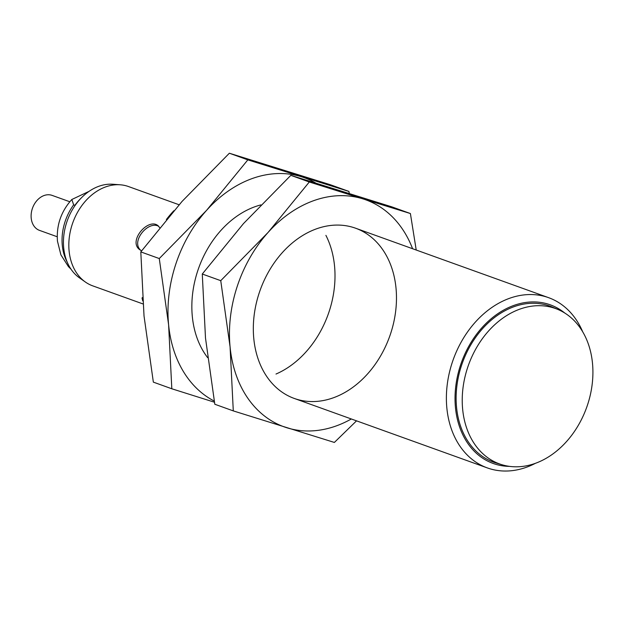 <?xml version="1.0" encoding="UTF-8"?>
<svg xmlns="http://www.w3.org/2000/svg" width="624" height="624" viewBox="0 0 624 624"><rect width="100%" height="100%" fill="white"/><g stroke="black" fill="none" stroke-linecap="round" stroke-linejoin="round"><path stroke-width="0.94" d="M142.498 297.515L142.022 297.999L142.74 300.893M140.86 250.411C130.244 241.55 148.582 220.038 158.831 226.418M70.996 269.162L68.445 266.627L60.902 254.873L57.447 241.106C56.316 225.209 61.113 211.333 71.83 199.493L73.64 204.859L74.872 205.304A47.245 35.903 -70.2 0 1 80.909 198.331M71.83 199.493L89.06 191.357M179.088 204.758L128.443 186.529A52.775 40.108 109.8 0 0 120.276 184.798L112.936 184.252A50.762 38.579 109.8 0 0 63.695 247.806A50.762 38.579 109.8 0 0 79.295 277.727L85.309 281.978A52.775 40.108 109.8 0 0 92.703 285.847L142.974 303.935M120.276 184.798A52.775 40.108 109.8 0 0 69.092 250.871A52.775 40.108 109.8 0 0 85.309 281.978M159.658 227.69L158.106 225.748C148.255 217.222 127.382 241.589 140.018 249.873L141.141 250.552M173.87 210.717A90.472 68.757 109.8 0 0 166.366 219.547M582.715 331.828A90.472 68.757 109.8 0 0 548.59 297.664A90.472 68.757 109.8 0 0 476.291 321.087A90.472 68.757 109.8 0 0 446.846 407.963A90.472 68.757 109.8 0 0 487.328 467.914A90.472 68.757 109.8 0 0 535.392 463.328M564.767 313.03A84.302 64.069 109.8 0 0 490.238 319.535A84.302 64.069 109.8 0 0 455.465 407.605A84.302 64.069 109.8 0 0 509.582 466.378M557.981 309.496L552.271 307.078A82.93 63.024 109.8 0 0 484.661 326.391A82.93 63.024 109.8 0 0 456.542 407.222A82.93 63.024 109.8 0 0 496.158 463L502.102 464.779A82.586 62.767 109.8 0 0 586.63 407.503A82.586 62.767 109.8 0 0 557.981 309.496A82.586 62.767 109.8 0 0 490.651 328.731A82.586 62.767 109.8 0 0 462.649 409.227A82.586 62.767 109.8 0 0 502.102 464.779M69.81 201.755L52.112 195.39A18.595 14.134 109.8 0 0 37.253 200.203A18.595 14.134 109.8 0 0 31.2 218.065A18.595 14.134 109.8 0 0 39.523 230.389L57.213 236.753M349.284 193.44L348.925 191.412L330.447 184.766L229.359 153.223L247.829 159.869L206.614 210.311A120.627 91.673 109.8 0 0 168.605 324.761A120.627 91.673 109.8 0 0 214.25 401.068M348.925 191.412L247.829 159.869M260.894 204.898A90.472 68.757 109.8 0 0 192.309 316.368A90.472 68.757 109.8 0 0 207.667 357.669M276.003 374.041A90.472 68.757 109.8 0 0 325.907 235.357M315.604 182.957A120.627 91.673 109.8 0 0 301.431 176.74A120.627 91.673 109.8 0 0 206.614 210.311L159.276 258.547L168.605 324.761L171.818 388.775L214.453 402.223M159.276 258.547L140.806 251.901L182.021 201.458L229.359 153.223M140.806 251.901L144.019 315.916L153.348 382.13L171.818 388.775M416.216 250.029L410.397 213.533L391.919 206.887L290.831 175.344L309.301 181.99L268.086 232.432A120.627 91.673 109.8 0 0 230.077 346.882A120.627 91.673 109.8 0 0 286.892 427.768A120.627 91.673 109.8 0 0 351.32 418.977M410.397 213.533L362.903 198.861A120.627 91.673 109.8 0 0 268.086 232.432L220.748 280.667L230.077 346.882L233.29 410.896L334.378 442.439L356.53 420.849M412.589 248.726A120.627 91.673 109.8 0 0 362.903 198.861L309.301 181.99M253.781 338.489A90.472 68.757 109.8 0 0 367.513 373.979A90.472 68.757 109.8 0 0 353.402 227.479A90.472 68.757 109.8 0 0 253.781 338.489M220.748 280.667L202.277 274.022L243.493 223.579L290.831 175.344M202.277 274.022L205.491 338.036L214.812 404.251L233.29 410.896M73.64 204.859A47.245 35.903 109.8 0 0 62.283 245.326A47.245 35.903 109.8 0 0 67.189 262.096M548.59 297.664L355.532 228.189M487.328 467.914L294.263 398.44"/></g></svg>

